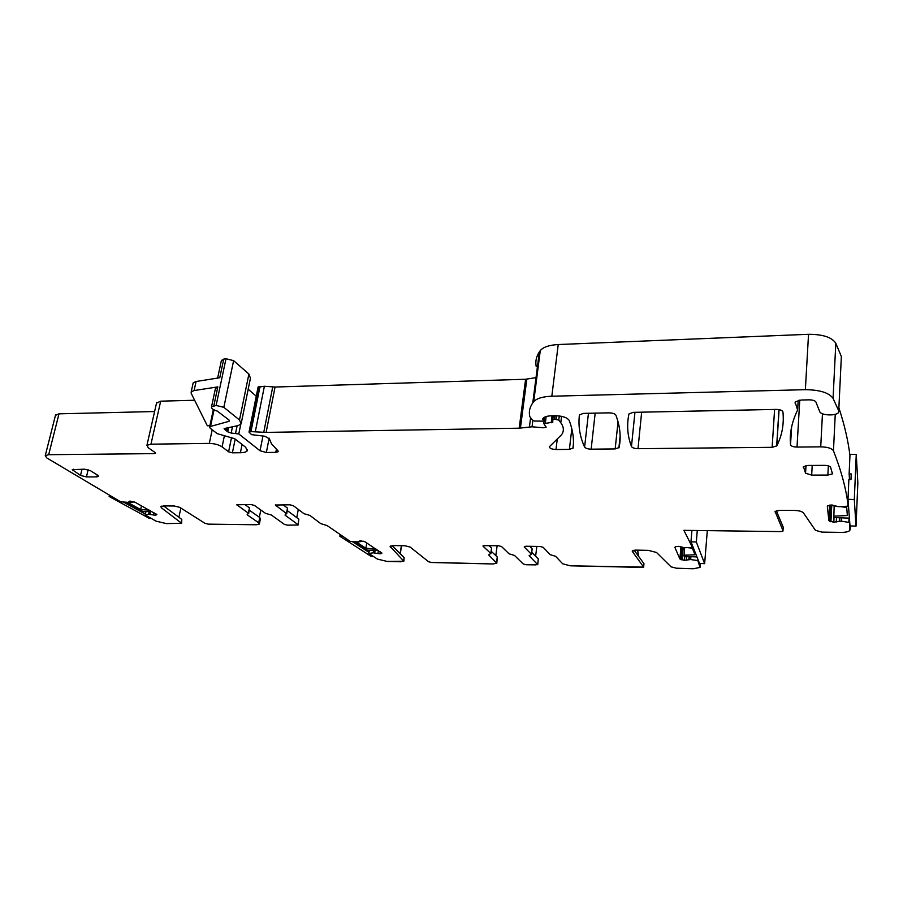 <?xml version="1.0" encoding="UTF-8"?>
<svg xmlns="http://www.w3.org/2000/svg" width="903" height="903" viewBox="0 0 903 903"><rect width="100%" height="100%" fill="white"/><g stroke="black" fill="none" stroke-linecap="round" stroke-linejoin="round"><path stroke-width="1.35" d="M632.348 550.695L632.281 551.361L635.407 550.108L648.32 550.356L656.526 552.467L671.042 566.836L676.99 568.348L693.47 568.743L676.9 568.224L693.47 568.743L700.051 567.4L697.805 560.56L690.569 559.544L690.806 556.654M632.281 551.361L643.658 567.129L570.267 565.809L641.717 567.389L570.267 565.809L562.693 563.799L555.582 556.293L550.209 554.679L543.188 547.331L540.039 546.484L525.794 546.225L524.214 546.97L531.461 554.295L529.102 555.729L537.725 564.668L526.268 564.759L535.987 564.872L526.268 564.759L523.243 563.969L514.473 555.424L509.089 553.832L501.571 546.552L498.422 545.717L483.139 545.672M285.224 514.45L286.454 513.559L275.347 505.037L289.965 504.811L293.351 505.703L304.018 513.717L309.898 515.421L320.723 523.605L327.191 525.614L350.082 541.326L357.656 541.89L360.263 540.739L365.06 541.834L381.856 553.234L379.982 553.81L373.165 552.817L368.819 553.505L377.51 559.115L387.252 561.452L403.833 561.226L390.119 546.36L393.798 545.559L404.984 545.762L410.154 547.083L428.609 561.745L431.611 562.513L492.982 563.969L431.465 562.388L492.982 563.969L496.797 563.179L488.625 554.882L490.792 553.449L483.06 546.213M696.958 556.937L684.102 556.338L684.271 547.749L678.559 546.338L675.478 546.733L674.88 547.376L679.88 558.98L684.192 560.334L690.569 559.544M684.248 547.749L692.466 547.421L683.898 530.332L780.598 531.596L782.957 531.054L783.217 527.465M775.09 511.403L783.014 530.727M775.056 511.911L779.221 510.33L794.482 510.432C799.053 510.601 802.056 511.425 803.467 512.927L815.443 530.354L821.944 532.127L841.336 532.386C845.693 532.375 848.515 531.732 849.825 530.467L849.588 522.532L841.336 521.144L841.494 517.837M848.301 503.343L847.624 506.199L838.244 506.685L831.618 505.003L827.317 506.03L828.841 520.613L833.458 522.205L841.336 521.144M848.177 506.075C846.292 489.415 841.382 470.982 833.458 450.8C831.821 448.328 827.577 447.008 820.725 446.838L797.01 447.075C793.263 446.951 791.096 446.195 790.531 444.807C789.459 434.287 791.513 423.36 796.683 412.028L797.62 410.052L795.125 402.106M536.247 366.686C535.186 361.606 536.201 356.685 539.328 351.933L540.276 350.601C543.245 347.068 549.238 345.048 558.223 344.54L808.535 334.302C822.893 334.302 831.99 337.304 835.817 343.298L833.074 398.404L838.74 410.809L838.469 412.569C836.201 415.922 822.419 415.594 819.924 412.14L815.906 401.993C814.924 400.605 812.632 399.882 809.043 399.837L801.266 400.018L795.306 401.824L795.069 403.077M833.074 398.404C829.157 392.771 819.924 389.859 805.363 389.678L551.823 396.225C542.726 396.586 536.687 398.404 533.718 401.666L532.77 402.896C529.666 407.287 528.673 411.858 529.813 416.622L532.544 420.267L534.689 421.069L543.64 421.114L542.996 418.416C544.306 416.825 547.173 415.956 551.609 415.798L555.322 415.73C562.569 415.956 567.197 417.525 569.206 420.437C572.92 430.268 574.195 439.468 573.055 448.035L569.387 449.389L556 449.525C551.485 449.231 549.329 448.249 549.509 446.613L561.519 434.794C564.183 431.126 563.935 427.096 560.786 422.728L558.788 420.03L554.566 419.24L552.76 419.793L552.794 422.232L543.775 423.609L546.157 427.153L543.222 427.762L532.036 426.792L519.18 428.191L266.114 432.402L250.955 431.623L249.014 432.142L251.61 434.648L264.861 436.251L269.376 438.779L271.521 443.847L277.966 450.8L278.169 451.703L275.787 452.38L266.351 452.482L260.041 450.755L238.798 433.959L231.179 433.056L227.703 431.815L224.96 429.659L224.102 428.688L225.253 428.338L224.96 429.659M221.28 360.963L223.718 359.123L225.998 358.739L233.617 360.647L223.842 407.321L239.498 419.997L241.124 423.891L238.313 425.539L225.253 428.338M223.842 407.321L216.11 405.458L211.528 406.813C211.065 408.348 212.973 409.759 217.239 411.057L229.249 420.211L229.035 421.317L229.249 420.211M229.035 421.317L210.512 426.442L209.643 426.961L210.23 428.248L217.262 433.666L234.656 438.677L245.706 447.301L247.23 450.789C246.327 452.019 244.047 452.674 240.401 452.742L232.376 452.821L228.594 451.805L222.093 446.861C218.752 444.705 214.496 443.554 209.315 443.396L150.959 444.174L146.918 445.348L148.261 447.764L155.181 452.572L155.576 453.272L154.368 453.622L48.683 454.694L45.252 455.665L46.787 457.934L120.641 501.797L128.113 502.373L129.908 501.063L134.976 502.215L156.851 514.563M145.959 511.606L145.202 514.992L148.623 514.236L155.429 515.241L156.84 514.654M145.202 514.992L156.05 521.155L166.389 523.605L181.627 523.266L161.49 507.892L160.847 506.628L163.748 505.917L174.279 505.996L179.81 507.384L205.015 523.345L208.221 524.146L256.362 524.767L259.364 524.067L258.709 522.837L247.185 514.8L248.381 513.197L236.834 504.777L251.045 504.551L254.432 505.432L265.505 513.356L271.397 515.037L284.343 524.35L287.583 525.174L298.092 525.004L298.848 519.157L298.125 524.835M285.088 515.173L297.866 524.519M776.049 409.409L633.127 412.355L628.928 413.958C626.637 425.2 627.483 436.059 631.468 446.534C632.36 447.854 634.538 448.577 638.003 448.689L772.133 447.324L776.772 445.879C782.088 435.438 784.143 424.105 782.935 411.881C782.303 410.334 780 409.51 776.049 409.409M805.566 473.217L811.684 475.113L827.87 475.068L832.464 473.872L830.602 467.302C829.857 466.117 827.791 465.463 824.405 465.361L807.971 465.451L803.444 466.648L805.566 473.217L805.995 465.598M97.885 475.35L90.492 470.711L84.487 469.165L72.263 469.695L80.514 475.407L86.428 476.919L96.835 476.897L98.596 476.423L97.885 475.35M584.602 447.041C585.584 448.351 587.763 449.051 591.149 449.175L615.169 448.926L619.052 447.549C621.23 437.594 620.18 426.814 615.914 415.199C614.943 413.732 612.629 412.953 608.972 412.852L583.349 413.382L579.399 414.962C578.112 426.024 579.85 436.713 584.602 447.041L588.451 413.269M154.605 411.531L58.988 413.834L55.455 415.38M194.63 400.243L160.689 401.18L156.512 403.156M233.617 360.647L248.901 374.045L239.498 419.997M241.383 422.593L250.436 378.21L248.901 374.045M248.19 389.261L256.26 396.169M536.021 377.623L525.614 379.249L275.054 387.037L264.387 386.258L258.066 387.206M835.817 343.298L841.359 356.504L838.74 410.809M841.291 358.073L841.359 356.504M849.949 455.654C848.21 440.901 844.519 424.952 838.887 407.784M400.131 553.618L401.383 545.694L400.131 553.618M497.135 545.694L495.815 555.593M496.864 562.671L497.271 556.959L496.56 562.264M491.232 551.281L497.271 556.959M490.792 553.449L491.525 548.053L490.916 553.629M491.525 548.053L488.873 545.547M531.822 552.365L538.312 558.946L537.759 564.443M531.562 554.442L532.138 548.832L531.461 554.295M529.655 546.292L532.138 548.832M634.098 550.153L643.952 563.653L643.692 566.87M697.805 560.56L697.906 559.341M692.601 545.897L692.466 547.421M776.298 510.669L783.228 527.183M849.43 478.059L849.362 479.516M192.982 383.741L193.163 382.895L196.075 381.506L219.768 377.736L223.718 359.123M196.075 381.506L194.1 390.547L217.826 386.89L215.399 388.64M194.1 390.547L191.188 391.913L191.199 393.336L207.329 425.776L209.902 425.731M180.871 508.05L178.884 517.272M181.672 523.018L181.808 519.439L163.567 505.917M260.786 509.981L259.375 517.272M259.443 523.684L260.391 518.785L259.748 517.532L258.709 522.837M249.341 510.206L259.748 517.532M248.381 513.197L249.442 507.813L248.686 513.559M249.442 507.813L244.792 504.517M298.295 509.416L296.771 517.622M287.346 510.646L298.848 519.157M286.736 513.886L287.481 508.096L286.454 513.559M283 504.766L287.481 508.096M368.819 553.505L369.361 550.198M403.889 560.876L404.138 557.625L392.162 545.615M536.822 546.428L535.626 556.214L536.822 546.428M400.277 553.765L401.553 545.694M387.252 561.452L401.124 561.779L387.252 561.452M638.635 556.372L637.665 550.153M638.534 556.225L637.563 550.153M849.418 518.13L833.819 517.554L834.169 505.883M833.672 516.189L847.353 515.5L846.709 507.418L840.795 506.696M836.675 506.188L832.566 505.691L832.498 505.048M856.021 526.156L854.306 499.528L856.258 454.469L857.85 482.981L856.021 526.156L850.005 525.918L847.996 499.325L848.876 479.504L850.976 479.572L851.224 473.94L849.136 473.883L849.497 479.527M849.136 473.883L850.005 454.322L856.258 454.469M847.996 499.325L854.306 499.528M850.987 479.324L849.509 479.279M683.639 555.221L694.994 554.792L692.375 548.211L688.131 547.681M681.144 546.812L679.97 546.496M707.297 530.637L704.645 563.675L699.52 563.427L690.964 541.777L691.924 530.433M704.645 563.675L696.326 542.014L697.274 530.512M690.964 541.777L696.326 542.014M363.424 541.224L356.504 542.161L365.884 548.256L366.765 542.963M377.646 550.108L367.544 550.22L354.461 541.732M375.998 549.024L365.884 548.256M352.215 541.529L369 552.388M342.395 536.179L339.833 536.213L340.104 534.621M339.833 536.213L370.896 556.237L373.029 556.214M134.175 501.865L128.598 502.926L140.654 509.54L141.5 505.815M151.704 511.448L143.261 511.685L126.194 502.339M149.379 510.172L140.654 509.54M123.429 502.091L145.394 514.1M111.024 496.402L109.128 496.469L109.365 495.465M109.128 496.469L148.995 518.175L150.519 518.141M537.657 564.307L538.312 558.946M643.658 566.824L643.952 563.653M700.435 563.472L700.186 566.587M690.705 559.555L690.942 556.654M689.091 559.476L689.339 556.575M688.808 559.499L689.057 556.564M686.506 560.176L686.822 556.462M684.497 560.345L684.835 556.372M684.192 560.334L684.53 556.35M681.957 559.962L683.04 547.41M681.043 559.679L682.126 547.116M679.88 558.98L680.941 546.778M850.287 525.93L850.129 529.655M849.644 521.155L849.588 522.532M849.046 518.119L848.865 522.194M841.494 521.155L841.652 517.848M839.609 521.076L839.767 517.769M839.259 521.11L839.418 517.758M836.257 521.99L836.471 517.656M833.808 522.216L834.033 517.566M833.458 522.205L833.729 516.685M830.941 521.787L831.765 505.014M829.959 521.449L830.771 505.014M828.841 520.613L829.609 505.149M835.252 414.308L833.458 450.8M822.464 413.743L820.725 446.838M799.765 400.119L797.01 447.075M791.604 426.984L790.531 444.807M798.196 400.379L797.62 410.052M808.535 334.302L805.363 389.678M558.223 344.54L551.823 396.225M540.276 350.601L533.718 401.666M543.978 417.513L543.606 420.538M542.895 418.552L542.782 419.466M573.191 446.94L573.055 448.035M571.825 428.744L569.387 449.389M557.253 439.151L556 449.525M561.553 416.328L560.786 422.728M559.284 415.944L558.788 420.03M556.508 415.73L556.09 419.218M554.995 415.73L554.566 419.24M553.212 415.764L552.704 419.906M552.072 415.786L551.214 422.762M546.146 416.554L545.333 423.089M532.838 420.527L532.036 426.792M530.603 417.796L529.44 426.837M526.833 379.136L520.41 428.101M525.614 379.249L519.18 428.191M275.054 387.037L266.114 432.402M272.717 386.958L263.755 432.311M264.387 386.258L255.335 431.555M260.053 386.394L250.955 431.623M258.8 386.631L249.702 431.826M276.42 449.13L275.787 452.38M269.162 438.158L266.351 452.482M262.965 435.923L260.041 450.755M240.774 424.32L238.798 433.959M237.083 425.877L235.615 433.056M232.398 427.142L231.179 433.056M228.448 428.214L227.703 431.815M227.703 428.293L227.116 431.126M226.518 428.315L226.1 430.336M225.998 358.739L216.11 405.458M217.826 386.89L213.819 405.786M214.022 409.883L210.512 426.442M242.072 444.468L240.401 452.742M235.186 439.095L232.376 452.821M231.574 437.334L228.594 451.805M224.373 435.856L222.093 446.861M212.194 429.76L209.315 443.396M160.689 401.18L150.959 444.174M154.684 452.234L154.368 453.622M58.988 413.834L48.683 454.694M155.655 515.241L155.971 513.807M155.429 515.241L155.779 513.694M153.397 515.015L153.916 512.667M149.988 514.247L150.598 511.482M149.695 514.213L150.304 511.493M148.623 514.236L149.232 511.516M148.543 514.247L149.153 511.516M181.808 519.439L181.176 522.397M161.897 506.075L161.49 507.892M247.332 514.067L247.185 514.8M237.117 505.319L237.275 504.54M275.607 505.578L275.754 504.811M381.506 553.539L381.642 552.738M380.219 553.799L380.513 551.993M379.982 553.81L380.298 551.857M377.939 553.573L378.413 550.616M374.7 552.839L375.14 550.13M374.406 552.805L374.847 550.141M373.255 552.817L373.695 550.153M373.165 552.817L373.594 550.153M404.138 557.625L403.675 560.571M390.547 546.01L390.344 547.297M779.086 409.657L776.772 445.879M774.605 409.431L772.133 447.324M641.649 412.174L638.003 448.689M634.944 412.321L631.468 446.534M812.203 465.429L811.684 475.113M803.298 467.427L803.331 466.817M828.333 465.869L827.87 475.068M97.298 474.978L96.835 476.897M86.428 476.919L88.167 469.741M82.026 469.176L80.514 475.407M73.03 470.79L73.403 469.255M595.179 413.134L591.149 449.175M620.147 437.086L619.052 447.549M618.047 421.769L615.169 448.926M539.328 351.933L532.77 402.896M544.103 417.434L543.696 420.696M573.394 444.22L572.908 448.396M553.257 415.764L552.76 419.793M544.588 417.163L543.775 423.609M258.111 386.981L249.014 432.142M215.546 387.963L211.528 406.813M213.345 409.522L209.643 426.961M247.467 449.626L247.23 450.789M156.659 402.501L146.918 445.348M55.568 414.928L45.252 455.665M145.846 511.617L145.078 515.06M778.973 409.635L776.648 446.071M832.521 472.833L832.464 473.872M620.135 436.036L618.894 447.877M221.438 360.252L217.646 378.075M193.163 382.895L191.188 391.913"/></g></svg>
